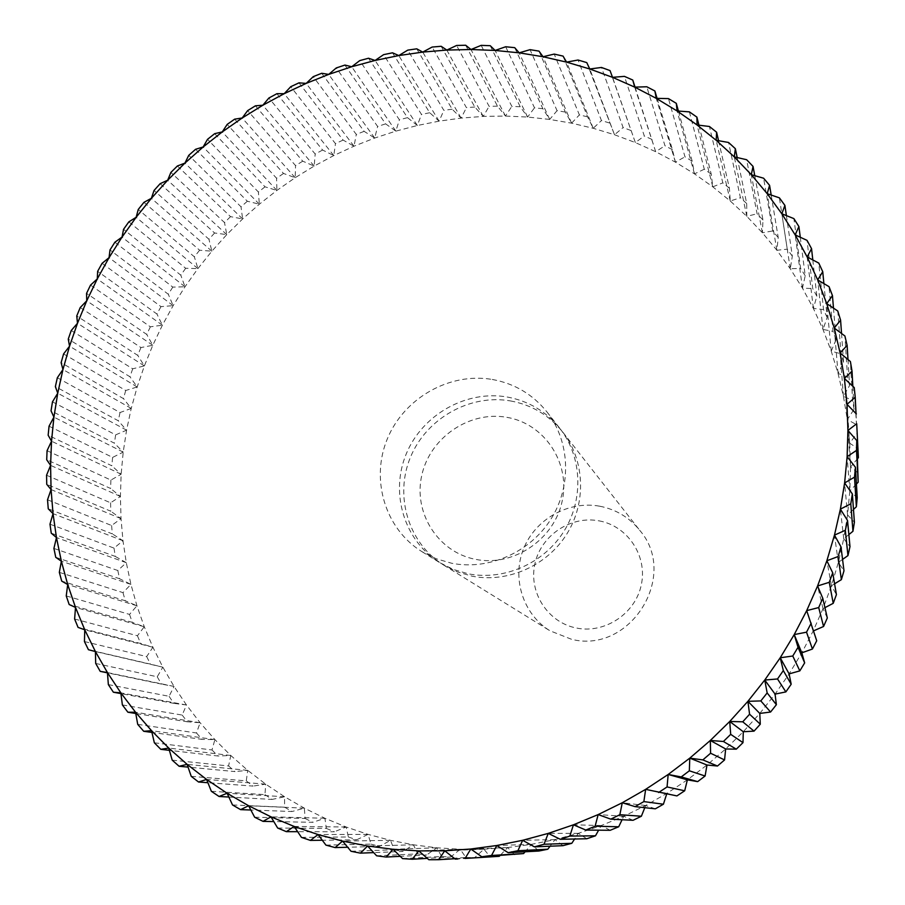 <?xml version="1.0" encoding="UTF-8"?>
<svg xmlns="http://www.w3.org/2000/svg" width="905" height="905" viewBox="0 0 905 905"><rect width="100%" height="100%" fill="white"/><g stroke="black" fill="none" stroke-linecap="round" stroke-linejoin="round"><path stroke-width="0.68" stroke-dasharray="4.53 3.39" d="M599.8 506.223C616.034 509.413 629.36 517.456 639.756 530.353C679.169 575.637 630.344 654.168 571.666 639.337L549.923 630.762C522.886 614.156 511.597 578.125 523.644 548.588C535.5 518.961 568.691 500.408 599.8 506.223M599.042 520.85C627.493 525.884 647.539 555.693 641.362 584.562C635.604 613.522 604.936 633.964 576.406 628.025C547.797 622.504 528.509 592.424 534.855 564.03C540.783 535.556 570.67 515.375 599.042 520.85M510.488 400.926C531.733 404.863 549.131 415.225 562.684 432.024C584.777 460.102 586.678 502.377 566.768 534.097C546.914 565.851 507.592 583.193 472.082 576.18L457.319 571.892L443.654 565.059C408.438 543.419 394.241 496.234 410.384 457.41C426.255 418.483 469.797 393.754 510.488 400.926M507.173 397.012C528.611 400.983 546.156 411.424 559.822 428.359C582.107 456.686 583.997 499.334 563.906 531.348C543.871 563.385 504.198 580.897 468.371 573.827L453.484 569.505L439.694 562.616C404.184 540.783 389.885 493.202 406.187 454.039C422.205 414.762 466.132 389.806 507.173 397.012M506.891 417.341C544.369 423.574 570.659 462.704 562.186 501.076C554.279 539.561 513.384 567.039 475.759 559.392C437.997 552.322 413.065 512.694 421.809 475.17C429.999 437.534 469.537 410.553 506.891 417.341M492.286 379.467C514.538 383.539 532.762 394.354 546.937 411.922C570.06 441.323 571.994 485.657 551.055 518.961C530.194 552.31 488.915 570.569 451.708 563.261L436.244 558.781L421.934 551.643C385.089 528.984 370.337 479.56 387.329 438.857C404.037 398.042 449.661 372.057 492.286 379.467M848.856 534.595L843.72 538.747L838.347 562.39L831.435 585.727L823.018 608.646L813.131 631.057L801.819 652.833L789.115 673.886L775.076 694.112L759.781 713.434L743.277 731.738L725.652 748.967L706.997 765.019L687.381 779.839L666.894 793.357L645.65 805.507L623.726 816.253L601.237 825.541L578.284 833.335L554.98 839.614L531.405 844.354L507.694 847.544L483.937 849.173L460.238 849.263L436.708 847.804L413.438 844.817L390.53 840.338L368.075 834.387L346.174 827.012L324.906 818.256L304.352 808.154L284.589 796.762L265.708 784.149L247.744 770.37L230.798 755.494L214.892 739.6L200.107 722.733L186.475 704.995L174.043 686.442L162.843 667.177L152.911 647.256L144.268 626.758L136.938 605.784L130.942 584.404L126.293 562.695L122.978 540.749L121.021 518.633L120.41 496.438L121.146 474.243L123.204 452.127L126.576 430.158L131.236 408.415L137.187 386.967L144.37 365.903L152.787 345.28L162.38 325.178L173.126 305.652L184.982 286.772L197.901 268.604L211.849 251.194L226.77 234.621L242.619 218.942L259.339 204.191L276.885 190.423L295.177 177.697L314.171 166.056L333.798 155.547L354.002 146.191L374.704 138.046L395.836 131.135L417.341 125.49L439.117 121.146L461.12 118.103L483.259 116.406L505.454 116.044L527.626 117.05L549.697 119.426L571.587 123.171L593.216 128.284L614.495 134.743L635.344 142.56L655.684 151.701L675.424 162.142L694.486 173.862L712.789 186.837L730.256 201.001L746.817 216.329L762.383 232.766L776.886 250.255L790.269 268.74L802.452 288.152L813.369 308.413L822.984 329.443L831.231 351.163L838.064 373.505L843.437 396.345L847.329 419.615L849.705 443.212L850.542 467.025L849.829 490.951L847.555 514.9L843.72 538.747L849.987 546.643M853.483 509.436L847.555 514.9L844.614 482.953M847.555 514.9L854.399 522.23M856.424 484.051L849.829 490.951L857.216 497.693M849.829 490.951L847.125 456.674M857.691 458.518L850.542 467.025L858.438 473.134M850.542 467.025L847.917 430.429M856.04 413.596L857.012 433.348L849.705 443.212L858.064 448.676M849.705 443.212L847.001 404.32M857.012 433.348L854.241 387.578M852.838 386.277L854.071 409.252L847.329 419.615L856.107 424.411M847.329 419.615L844.399 378.482M854.071 409.252L852.589 400.44L850.406 361.559M847.996 359.545L849.569 385.53L843.437 396.345L852.589 400.44M843.437 396.345L840.123 353.018M849.569 385.53L847.533 376.876L844.908 335.993M841.537 333.47L843.562 362.272L838.064 373.505L847.533 376.876M838.064 373.505L834.229 328.04M843.562 362.272L840.971 353.81L837.77 310.992M833.482 308.13L836.084 339.579L831.231 351.163L840.971 353.81M831.231 351.163L826.729 303.639M836.084 339.579L832.951 331.343L829.037 286.659M823.889 283.593L827.159 317.531L822.984 329.443L832.951 331.343M822.984 329.443L817.69 279.917M827.159 317.531L823.505 309.567L818.776 263.084M812.803 259.939L816.853 296.229L813.369 308.413L823.505 309.567M813.369 308.413L807.158 256.975M816.853 296.229L812.713 288.559L807.034 240.368M800.28 237.246L805.224 275.754L802.452 288.152L812.713 288.559M802.452 288.152L795.178 234.904M805.224 275.754L800.608 268.412L793.877 218.603M786.388 215.594L792.327 256.172L790.269 268.74L800.608 268.412M790.269 268.74L781.841 213.784M792.327 256.172L787.26 249.18L779.386 197.844M771.184 195.05L778.232 237.563L776.886 250.255L787.26 249.18M776.886 250.255L767.191 193.693M778.232 237.563L772.723 230.956L763.605 178.206M754.77 175.683L762.994 220.006L762.383 232.766L772.723 230.956M762.383 232.766L751.308 174.699M762.994 220.006L757.089 213.784L746.636 159.721M737.19 157.549L746.704 203.535L746.817 216.329L757.089 213.784M746.817 216.329L734.283 156.882M746.704 203.535L740.426 197.743L728.559 142.47M718.547 140.694L729.419 188.229L730.256 201.001L740.426 197.743M730.256 201.001L716.172 140.286M729.419 188.229L722.801 182.867L709.441 126.496M698.932 125.184L711.228 174.122L712.789 186.837L722.801 182.867M712.789 186.837L697.076 124.969M711.228 174.122L704.294 169.224L689.384 111.869M678.411 111.066L692.212 161.26L694.486 173.862L704.294 169.224M694.486 173.862L677.087 110.976M692.212 161.26L684.983 156.837L668.467 98.611M657.087 98.362L672.438 149.687L675.424 162.142L684.983 156.837M675.424 162.142L656.261 98.351M672.438 149.687L664.971 145.75L646.781 86.767M635.05 87.118L655.684 151.701L664.971 145.75M655.684 151.701L634.71 87.129M652.019 139.438L644.315 135.988L624.427 76.371M610.027 70.579L635.344 142.56L644.315 135.988M635.344 142.56L612.527 77.332M631 130.535L623.115 127.582L601.474 67.456M586.757 62.592L614.495 134.743L623.115 127.582M614.495 134.743L589.789 68.995M609.495 122.99L601.44 120.557L578.046 60.013M563.057 56.099L587.583 116.836L593.216 128.284L601.44 120.557M593.216 128.284L566.587 62.128M587.583 116.836L579.392 114.912L554.199 54.085M539.007 51.121L565.342 112.073L571.587 123.171L579.392 114.912M571.587 123.171L543.023 56.743M565.342 112.073L557.061 110.67L530.047 49.662M514.707 47.66L542.864 108.713L549.697 119.426L557.061 110.67M549.697 119.426L519.176 52.841M542.864 108.713L534.504 107.819L505.68 46.755M490.239 45.703L520.217 106.745L527.626 117.05L534.504 107.819M527.626 117.05L495.126 50.442M520.217 106.745L511.834 106.371L481.177 45.363M465.702 45.25L497.501 106.179L505.454 116.044L511.834 106.371M505.454 116.044L470.985 49.515M497.501 106.179L489.107 106.326L456.629 45.465M441.176 46.291L474.797 107.005L483.259 116.406L489.107 106.326M483.259 116.406L446.821 50.069M474.797 107.005L466.426 107.65L432.126 47.06M416.752 48.825L452.172 109.2L461.12 118.103L466.426 107.65M461.12 118.103L422.737 52.094M452.172 109.2L443.857 110.353L407.759 50.126M392.51 52.807L429.728 112.752L439.117 121.146L443.857 110.353M439.117 121.146L398.788 55.567M429.728 112.752L421.481 114.403L383.607 54.651M368.527 58.237L407.51 117.65L417.341 125.49L421.481 114.403M417.341 125.49L375.089 60.454M407.51 117.65L399.388 119.788L359.749 60.601M344.907 65.07L385.621 123.849L395.836 131.135L399.388 119.788M395.836 131.135L351.706 66.744M385.621 123.849L377.634 126.474L336.275 67.943M321.705 73.282L364.127 131.338L374.704 138.046L377.634 126.474M374.704 138.046L328.707 74.402M364.127 131.338L356.298 134.426L313.243 76.654M299.001 82.841L343.108 140.083L354.002 146.191L356.298 134.426M354.002 146.191L306.184 83.396M343.108 140.083L335.461 143.624L290.754 86.699M276.885 93.701L322.61 150.049L333.798 155.547L335.461 143.624M333.798 155.547L284.204 93.679M322.61 150.049L315.189 154.031L268.864 98.034M255.414 105.817L302.734 161.18L314.171 166.056L315.189 154.031M314.171 166.056L262.846 105.229M302.734 161.18L295.55 165.592L247.653 110.614M234.655 119.155L283.514 173.455L295.177 177.697L295.55 165.592M295.177 177.697L242.178 118.001M283.514 173.455L276.591 178.274L227.189 124.392M214.689 133.668L265.029 186.826L276.885 190.423L276.591 178.274M276.885 190.423L222.257 131.926M265.029 186.826L258.4 192.03L207.528 139.313M195.582 149.291L247.348 201.238L259.339 204.191L258.4 192.03M259.339 204.191L203.15 146.983M247.348 201.238L241.024 206.815L188.749 155.343M177.38 165.988L230.515 216.646L242.619 218.942L241.024 206.815M242.619 218.942L184.937 163.092M230.515 216.646L224.519 222.573L170.898 172.414M160.151 183.681L214.587 232.992L226.77 234.621L224.519 222.573M226.77 234.621L167.663 180.219M214.587 232.992L208.942 239.259L154.054 190.469M143.963 202.324L199.62 250.221L211.849 251.194L208.942 239.259M211.849 251.194L151.384 198.308M199.62 250.221L194.349 256.805L138.25 209.451M128.849 221.861L185.672 268.276L197.901 268.604L194.349 256.805M197.901 268.604L136.146 217.279M185.672 268.276L180.785 275.154L123.555 229.293M114.878 242.223L172.787 287.111L184.982 286.772L180.785 275.154M184.982 286.772L122.028 237.087M172.787 287.111L168.296 294.249L110.003 249.938M102.084 263.332L161 306.637L173.126 305.652L168.296 294.249M173.126 305.652L109.053 257.654M161 306.637L156.938 314.024L97.661 271.308M90.523 285.12L150.366 326.818L162.38 325.178L156.938 314.024M162.38 325.178L97.276 278.921M150.366 326.818L146.734 334.42L86.563 293.344M80.228 307.542L140.92 347.565L152.787 345.28L146.734 334.42M152.787 345.28L86.744 300.811M140.92 347.565L137.73 355.36L76.755 315.958M71.246 330.495L132.696 368.81L144.37 365.903L137.73 355.36M144.37 365.903L77.491 323.266M132.696 368.81L129.969 376.774L68.26 339.092M63.599 353.912L125.716 390.496L137.187 386.967L129.969 376.774M137.187 386.967L69.549 346.196M125.716 390.496L123.465 398.607L61.121 362.667M57.343 377.724L120.026 412.544L131.236 408.415L123.465 398.607M131.236 408.415L62.954 369.534M120.026 412.544L118.261 420.757L55.375 386.605M52.479 401.843L115.648 434.864L126.576 430.158L118.261 420.757M126.576 430.158L57.739 393.211M115.648 434.864L114.369 443.179L51.042 410.813M49.051 426.187L112.605 457.41L123.204 452.127L114.369 443.179M123.204 452.127L53.915 417.126M112.605 457.41L111.813 465.781L48.157 435.226M47.071 450.69L110.908 480.08L121.146 474.243L111.813 465.781M121.146 474.243L51.528 441.21M110.908 480.08L110.625 488.485L46.709 459.763M46.562 475.238L110.568 502.807L120.41 496.438L110.625 488.485M120.41 496.438L50.578 465.385M110.568 502.807L110.795 511.212L46.743 484.322M47.524 499.775L111.609 525.511L121.021 518.633L110.795 511.212M121.021 518.633L51.076 489.56M111.609 525.511L112.333 533.882L48.259 508.814M49.979 524.199L114.019 548.102L122.978 540.749L112.333 533.882M122.978 540.749L53.033 513.644M114.019 548.102L115.263 556.417L51.257 533.181M53.915 548.419L117.82 570.512L126.293 562.695L115.263 556.417M126.293 562.695L56.461 537.559M117.82 570.512L119.573 578.725L55.748 557.31M59.334 572.356L122.99 592.639L130.942 584.404L119.573 578.725M130.942 584.404L61.359 561.224M122.99 592.639L125.252 600.739L61.721 581.112M66.246 595.92L129.539 614.416L136.938 605.784L125.252 600.739M136.938 605.784L67.705 584.54M129.539 614.416L132.3 622.357L69.165 604.517M74.617 619.009L137.436 635.751L144.268 626.758L132.3 622.357M144.268 626.758L75.511 607.425M137.436 635.751L140.694 643.512L78.079 627.414M84.448 641.555L146.678 656.577L152.911 647.256L140.694 643.512M152.911 647.256L84.753 629.778M146.678 656.577L150.422 664.123L88.441 649.722M95.704 663.444L157.232 676.782L162.843 667.177L150.422 664.123M162.843 667.177L95.398 651.532M157.232 676.782L161.463 684.09L107.457 672.856M108.351 684.599L169.077 696.307L174.043 686.442L161.463 684.09M174.043 686.442L107.435 672.573M169.077 696.307L173.771 703.343L120.931 693.603M122.379 704.938L182.177 715.074L186.475 704.995L173.771 703.343M186.475 704.995L120.829 692.845M182.177 715.074L187.335 721.794L135.761 713.491M137.718 724.362L196.498 732.982L200.107 722.733L187.335 721.794M200.107 722.733L135.546 712.235M196.498 732.982L202.087 739.374L151.927 732.428M154.348 742.79L211.985 749.974L214.892 739.6L202.087 739.374M214.892 739.6L151.531 730.674M211.985 749.974L217.992 756.003L169.382 750.336M172.199 760.143L228.592 765.958L230.798 755.494L217.992 756.003M230.798 755.494L168.737 748.073M228.592 765.958L235.006 771.592L188.059 767.112M191.227 776.332L246.273 780.868L247.744 770.37L235.006 771.592M247.744 770.37L187.109 764.352M246.273 780.868L253.061 786.094L207.901 782.712M211.351 791.287L264.961 794.635L265.708 784.149L253.061 786.094M265.708 784.149L206.589 779.443M264.961 794.635L272.111 799.42L228.852 797.034M232.517 804.941L284.589 807.192L284.589 796.762L272.111 799.42M284.589 796.762L227.11 793.266M284.589 807.192L292.066 811.514L250.843 810.009M254.644 817.215L305.087 818.471L304.352 808.154L292.066 811.514M304.352 808.154L248.603 805.744M305.087 818.471L312.859 822.306L273.808 821.582M277.654 828.03L326.366 828.426L324.906 818.256L312.859 822.306M324.906 818.256L270.98 816.83M326.366 828.426L334.42 831.752L297.643 831.684M301.444 837.363L348.368 836.989L346.174 827.012L334.42 831.752M346.174 827.012L294.159 826.446M348.368 836.989L356.661 839.795L322.293 840.247M325.936 845.123L370.993 844.116L368.075 834.387L356.661 839.795M368.075 834.387L318.051 834.546M370.993 844.116L379.5 846.379L347.667 847.25M351.027 851.277L394.161 849.761L390.53 840.338L379.5 846.379M390.53 840.338L342.554 841.084M394.161 849.761L402.838 851.469L373.686 852.612M376.616 855.791L417.759 853.901L413.438 844.817L402.838 851.469M413.438 844.817L367.588 846.005M417.759 853.901L426.583 855.033L400.259 856.334M402.601 858.619L441.708 856.492L436.708 847.804L426.583 855.033M436.708 847.804L393.03 849.286M441.708 856.492L450.622 857.046L427.307 858.37M428.857 859.727L465.894 857.51L460.238 849.263L450.622 857.046M460.238 849.263L418.789 850.892M465.894 857.51L474.876 857.488L454.774 858.721M455.283 859.117L490.227 856.945L483.937 849.173L474.876 857.488M483.937 849.173L444.74 850.813M490.227 856.945L492.648 856.797M514.583 854.784L507.694 847.544L499.865 855.666M507.694 847.544L470.781 849.014M538.871 851.028L531.405 844.354L525.115 851.763M531.405 844.354L496.788 845.508M562.967 845.677L554.98 839.614L550.059 846.209M554.98 839.614L522.649 840.293M586.779 838.754L578.284 833.335L574.607 839.003M578.284 833.335L548.238 833.392M610.185 830.292L601.237 825.541L598.635 830.179M601.237 825.541L573.453 824.806M633.081 820.292L623.726 816.253L622.074 819.726M623.726 816.253L598.171 814.579M655.356 808.821L645.65 805.507L644.79 807.679M645.65 805.507L622.278 802.746M676.917 795.914L666.894 793.357L666.68 794.024M666.894 793.357L645.65 789.352M813.606 630.842L816.717 640.774M813.131 631.057L806.694 610.626M824.941 607.651L823.018 608.646L827.317 617.979M823.018 608.646L817.588 585.976M834.591 583.804L831.435 585.727L836.424 594.619M831.435 585.727L826.853 560.772M842.555 559.414L838.347 562.39L843.98 570.806M838.347 562.39L834.467 535.115M843.72 538.747L840.394 509.142M562.684 432.024L639.756 530.353M546.937 411.922L559.822 428.359M421.934 551.643L439.694 562.616M443.654 565.059L549.923 630.762"/><path stroke-width="1.36" d="M465.08 858.449L499.232 856.322L465.08 858.449L470.781 849.014L481.765 856.764L523.576 853.573L491.539 855.463L496.788 845.508L508.18 852.68L538.871 851.028L547.808 849.229L517.909 850.723L522.649 840.293L534.414 846.854L562.967 845.677L571.802 843.302L544.029 844.263L548.238 833.392L560.331 839.297L586.779 838.754L595.479 835.813L569.811 836.084L573.453 824.806L585.829 830.055L610.185 830.292L618.703 826.774L595.117 826.22L598.171 814.579L610.784 819.149L633.081 820.292L641.385 816.231L619.846 814.704L622.278 802.746L635.072 806.627L655.356 808.821L663.41 804.217L643.862 801.592L645.65 789.352L676.917 795.914L684.689 790.789L667.064 786.943L668.184 774.465L681.227 776.931L697.665 781.626L705.097 776.015L689.339 770.8L689.78 758.141L702.857 759.895L717.484 766.026L724.566 759.94L710.583 753.243L710.323 740.46L723.4 741.489L736.308 749.17L742.994 742.643L730.697 734.351L729.724 721.477L742.756 721.805L754.035 731.138L760.291 724.204L749.578 714.215L747.903 701.318L760.822 700.923L770.574 712.031L776.377 704.701L767.157 692.936L764.759 680.04L777.519 678.965L785.868 691.906L791.185 684.237L783.323 670.582L780.223 657.765L792.769 656.012L799.839 670.876L804.658 662.89L798.029 647.29L794.217 634.586L806.525 632.176L812.43 649.032L816.717 640.774L806.694 610.626L818.697 607.56L823.573 626.475L827.317 617.979L822.781 598.296L817.588 585.976L829.252 582.311L833.234 603.318L836.424 594.619L832.724 572.831L826.853 560.772L838.132 556.518L841.367 579.653L843.98 570.806L840.994 546.869L834.467 535.115L845.315 530.307L847.951 555.602L849.987 546.643L847.544 520.533L840.394 509.142L850.779 503.802L852.951 531.269L854.399 522.23L852.363 493.96L844.614 482.953L854.512 477.127L856.368 506.766L853.483 509.436M856.368 506.766L857.216 497.693L855.44 467.252L854.512 477.127M855.44 467.252L847.125 456.674L856.492 450.407L858.178 482.207L856.424 484.051M454.774 858.721L438.608 859.705L444.74 850.813L470.781 849.014L496.788 845.508L522.649 840.293L548.238 833.392L573.453 824.806L598.171 814.579L622.278 802.746L645.65 789.352L668.184 774.465L689.78 758.141L710.323 740.46L729.724 721.477L747.903 701.318L764.759 680.04L780.223 657.765L794.217 634.586L806.694 610.626L817.588 585.976L826.853 560.772L834.467 535.115L840.394 509.142L844.614 482.953L847.125 456.674L847.917 430.429L856.718 423.755L858.393 457.704L857.691 458.518M852.363 493.96L850.779 503.802M858.178 482.207L856.775 440.543L856.492 450.407M856.775 440.543L847.917 430.429L847.001 404.32L855.225 397.284L856.04 413.596M858.393 457.704L856.718 423.755M856.368 413.947L847.001 404.32L844.399 378.482L852.024 371.129L852.838 386.277M852.024 371.129L850.406 361.559L840.123 353.018L844.399 378.482L854.241 387.578L855.225 397.284M847.125 345.382L844.908 335.993L834.229 328.04L840.123 353.018L847.125 345.382L847.996 359.545M840.587 320.155L837.77 310.992L826.729 303.639L834.229 328.04L840.587 320.155L841.537 333.47M832.442 295.562L829.037 286.659L817.69 279.917L826.729 303.639L832.442 295.562L833.482 308.13M822.747 271.704L818.776 263.084L807.158 256.975L817.69 279.917L822.747 271.704L823.889 283.593M811.547 248.66L807.034 240.368L795.178 234.904L807.158 256.975L811.547 248.66L812.803 259.939M798.9 226.533L793.877 218.603L781.841 213.784L795.178 234.904L798.9 226.533L800.28 237.246M784.895 205.39L779.386 197.844L767.191 193.693L781.841 213.784L784.895 205.39L786.388 215.594M769.578 185.333L763.605 178.206L751.308 174.699L767.191 193.693L769.578 185.333L771.184 195.05M753.039 166.407L746.636 159.721L734.283 156.882L751.308 174.699L753.039 166.407L754.77 175.683M735.358 148.692L728.559 142.47L716.172 140.286L734.283 156.882L735.358 148.692L737.19 157.549M716.624 132.243L709.441 126.496L697.076 124.969L716.172 140.286L716.624 132.243L718.547 140.694M696.895 117.118L689.384 111.869L677.087 110.976L697.076 124.969L696.895 117.118L698.932 125.184M676.295 103.34L668.467 98.611L656.261 98.351L677.087 110.976L676.295 103.34L678.411 111.066M654.881 90.975L646.781 86.767L634.71 87.129L656.261 98.351L654.881 90.975L657.087 98.362M632.765 80.047L624.427 76.371L612.527 77.332L634.71 87.129L632.765 80.047L635.05 87.118M457.919 858.969L455.283 859.117L444.74 850.813L418.789 850.892L393.03 849.286L367.588 846.005L342.554 841.084L318.051 834.546L294.159 826.446L270.98 816.83L248.603 805.744L227.11 793.266L206.589 779.443L187.109 764.352L168.737 748.073L151.531 730.674L135.546 712.235L120.829 692.845L107.435 672.573L95.398 651.532L84.753 629.778L75.511 607.425L67.705 584.54L61.359 561.224L56.461 537.559L53.033 513.644L51.076 489.56L50.578 465.385L51.528 441.21L53.915 417.126L57.739 393.211L62.954 369.534L69.549 346.196L77.491 323.266L86.744 300.811L97.276 278.921L109.053 257.654L122.028 237.087L136.146 217.279L151.384 198.308L167.663 180.219L184.937 163.092L203.15 146.983L222.257 131.926L242.178 118.001L262.846 105.229L284.204 93.679L306.184 83.396L328.707 74.402L351.706 66.744L375.089 60.454L398.788 55.567L422.737 52.094L446.821 50.069L470.985 49.515L495.126 50.442L519.176 52.841L543.023 56.743L566.587 62.128L589.789 68.995L612.527 77.332L610.027 70.579L601.474 67.456L589.789 68.995L586.757 62.592L578.046 60.013L566.587 62.128L563.057 56.099L554.199 54.085L543.023 56.743L539.007 51.121L530.047 49.662L519.176 52.841L514.707 47.66L505.68 46.755L495.126 50.442L490.239 45.703L481.177 45.363L470.985 49.515L465.702 45.25L456.629 45.465L446.821 50.069L441.176 46.291L432.126 47.06L422.737 52.094L416.752 48.825L407.759 50.126L398.788 55.567L392.51 52.807L383.607 54.651L375.089 60.454L368.527 58.237L359.749 60.601L351.706 66.744L344.907 65.07L336.275 67.943L328.707 74.402L321.705 73.282L313.243 76.654L306.184 83.396L299.001 82.841L290.754 86.699L284.204 93.679L276.885 93.701L268.864 98.034L262.846 105.229L255.414 105.817L247.653 110.614L242.178 118.001L234.655 119.155L227.189 124.392L222.257 131.926L214.689 133.668L207.528 139.313L203.15 146.983L195.582 149.291L188.749 155.343L184.937 163.092L177.38 165.988L170.898 172.414L167.663 180.219L160.151 183.681L154.054 190.469L151.384 198.308L143.963 202.324L138.25 209.451L136.146 217.279L128.849 221.861L123.555 229.293L122.028 237.087L114.878 242.223L110.003 249.938L109.053 257.654L102.084 263.332L97.661 271.308L97.276 278.921L90.523 285.12L86.563 293.344L86.744 300.811L80.228 307.542L76.755 315.958L77.491 323.266L71.246 330.495L68.26 339.092L69.549 346.196L63.599 353.912L61.121 362.667L62.954 369.534L57.343 377.724L55.375 386.605L57.739 393.211L52.479 401.843L51.042 410.813L53.915 417.126L49.051 426.187L48.157 435.226L51.528 441.21L47.071 450.69L46.709 459.763L50.578 465.385L46.562 475.238L46.743 484.322L51.076 489.56L47.524 499.775L48.259 508.814L53.033 513.644L49.979 524.199L51.257 533.181L56.461 537.559L53.915 548.419L55.748 557.31L61.359 561.224L59.334 572.356L61.721 581.112L67.705 584.54L66.246 595.92L69.165 604.517L75.511 607.425L74.617 619.009L78.079 627.414L84.753 629.778L84.448 641.555L88.441 649.722L95.398 651.532L95.704 663.444L100.217 671.352L107.435 672.573L108.351 684.599L113.374 692.212L120.829 692.845L122.379 704.938L127.899 712.224L135.546 712.235L137.718 724.362L143.714 731.285L151.531 730.674L154.348 742.79L160.807 749.329L168.737 748.073L172.199 760.143L179.1 766.264L187.109 764.352L191.227 776.332L198.546 782.01L206.589 779.443L211.351 791.287L219.067 796.491L227.11 793.266L232.517 804.941L240.594 809.636L248.603 805.744L254.644 817.215L263.05 821.378L270.98 816.83L277.654 828.03L286.353 831.661L294.159 826.446L301.444 837.363L310.415 840.406L318.051 834.546L325.936 845.123L335.144 847.589L342.554 841.084L351.027 851.277L360.428 853.144L367.588 846.005L376.616 855.791L386.175 857.035L393.03 849.286L402.601 858.619L412.273 859.23L418.789 850.892L428.857 859.727L438.608 859.705M107.457 672.856L100.217 671.352M120.931 693.603L113.374 692.212M135.761 713.491L127.899 712.224M151.927 732.428L143.714 731.285M169.382 750.336L160.807 749.329M188.059 767.112L179.1 766.264M207.901 782.712L198.546 782.01M228.852 797.034L219.067 796.491M250.843 810.009L240.594 809.636M273.808 821.582L263.05 821.378M297.643 831.684L286.353 831.661M322.293 840.247L310.415 840.406M347.667 847.25L335.144 847.589M373.686 852.612L360.428 853.144M400.259 856.334L386.175 857.035M427.307 858.37L412.273 859.23M499.865 855.666L499.232 856.322M491.539 855.463L481.765 856.764M525.115 851.763L523.576 853.573M517.909 850.723L508.18 852.68M550.059 846.209L547.808 849.229M544.029 844.263L534.414 846.854M574.607 839.003L571.802 843.302M569.811 836.084L560.331 839.297M598.635 830.179L595.479 835.813M595.117 826.22L585.829 830.055M622.074 819.726L618.703 826.774M619.846 814.704L610.784 819.149M644.79 807.679L641.385 816.231M643.862 801.592L635.072 806.627M666.68 794.024L663.41 804.217M667.064 786.943L658.591 792.531M697.665 781.626L687.381 779.839L684.689 790.789M687.381 779.839L668.184 774.465M689.339 770.8L681.227 776.931M717.484 766.026L706.997 765.019L705.097 776.015M706.997 765.019L689.78 758.141M710.583 753.243L702.857 759.895M736.308 749.17L725.652 748.967L724.566 759.94M725.652 748.967L710.323 740.46M730.697 734.351L723.4 741.489M754.035 731.138L743.277 731.738L742.994 742.643M743.277 731.738L729.724 721.477M749.578 714.215L742.756 721.805M770.574 712.031L759.781 713.434L760.291 724.204M759.781 713.434L747.903 701.318M767.157 692.936L760.822 700.923M785.868 691.906L775.076 694.112L776.377 704.701M775.076 694.112L764.759 680.04M783.323 670.582L777.519 678.965M799.839 670.876L789.115 673.886L791.185 684.237M789.115 673.886L780.223 657.765M798.029 647.29L792.769 656.012M812.43 649.032L801.819 652.833L804.658 662.89M801.819 652.833L794.217 634.586M811.208 623.16L806.525 632.176M823.573 626.475L813.606 630.842M822.781 598.296L818.697 607.56M833.234 603.318L824.941 607.651M832.724 572.831L829.252 582.311M841.367 579.653L834.591 583.804M840.994 546.869L838.132 556.518M847.951 555.602L842.555 559.414M847.544 520.533L845.315 530.307M852.951 531.269L848.856 534.595"/></g></svg>
